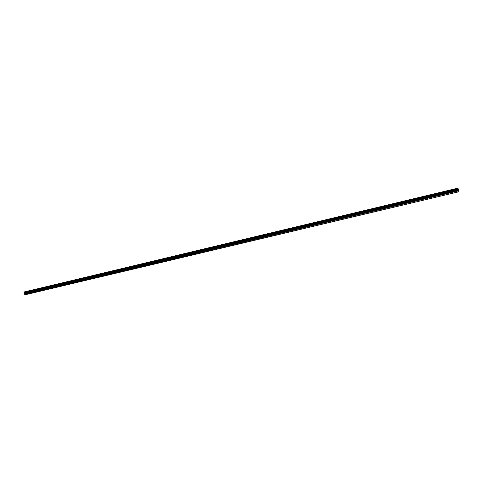 <?xml version="1.0" encoding="UTF-8"?>
<svg xmlns="http://www.w3.org/2000/svg" width="483" height="483" viewBox="0 0 483 483"><rect width="100%" height="100%" fill="white"/><g stroke="black" fill="none" stroke-linecap="round" stroke-linejoin="round"><path stroke-width="0.72" d="M24.736 294.666L458.85 191.781L24.905 294.829L24.591 294.099L458.639 190.851L457.89 188.171L24.277 291.931L458.005 188.249M24.277 291.931L24.591 294.099M24.241 292.68L458.222 189.113L24.265 292.692M458.802 191.546L458.639 190.851M24.482 292.915L458.289 189.451M24.464 292.891L458.282 189.414M24.162 292.366L458.132 188.72M24.174 292.348L458.125 188.702M24.247 292.058L458.041 188.394M24.247 292.046L458.035 188.376M24.591 294.002L458.608 190.737M24.705 293.537L458.476 190.236M24.705 293.441L458.445 190.121M24.609 293.078L458.337 189.674M24.561 292.988L458.313 189.559M24.222 292.668L458.222 189.088M24.204 292.626L458.21 189.034M24.156 292.444L458.156 188.805M24.15 292.39L458.138 188.75"/></g></svg>
